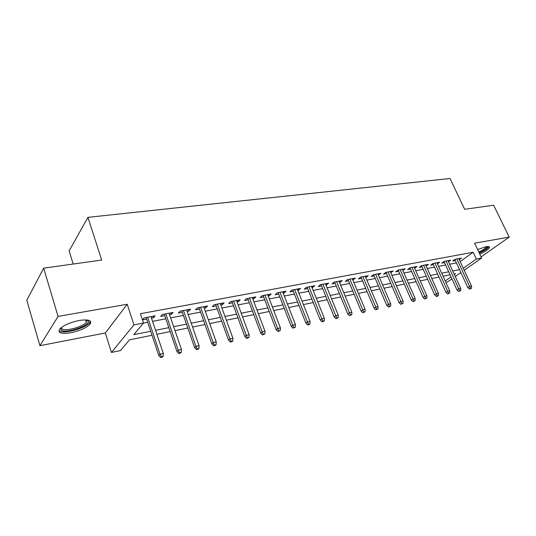 <?xml version="1.0" encoding="UTF-8"?>
<svg xmlns="http://www.w3.org/2000/svg" width="536" height="536" viewBox="0 0 536 536"><rect width="100%" height="100%" fill="white"/><g stroke="black" fill="none" stroke-linecap="round" stroke-linejoin="round"><path stroke-width="0.8" d="M70.879 332.729C80.065 330.712 86.477 327.824 90.115 324.066C92.212 320.354 88.561 319.161 79.167 320.481C69.948 322.444 63.449 325.319 59.663 329.111C57.526 332.983 61.265 334.189 70.879 332.729M479.78 254.171C485.248 251.605 488.457 249.394 489.415 247.538C489.663 246.54 488.571 246.245 486.139 246.654L477.603 249.575M152.036 335.268L129.464 339.851L120.52 350.544L111.448 352.447L133.96 324.883L143.514 323.047L133.812 334.652L150.703 331.281M105.317 332.977L127.213 304.254L58.076 316.408L43.664 268.174L26.8 300.22L39.919 345.68L105.317 332.977L111.448 352.447M73.177 264.047L69.111 250.962L87.924 217.348L450.019 178.501L464.658 209.288L493.636 205.234L509.2 237.113L474.581 243.197L481.609 258.044L464.189 270.251M451.922 278.847L447.319 282.077L445.865 282.378M58.076 316.408L39.919 345.68M481.067 256.891L509.2 237.113M151.5 318.17L153.464 317.801L155.125 315.845L144.11 317.922L142.489 319.878L146.65 319.094M169.557 314.746L171.359 314.404L173.081 312.461L162.368 314.485L160.686 316.428L164.753 315.657M187.118 311.416L188.773 311.101L190.541 309.172L180.123 311.135L178.381 313.071L182.354 312.32M204.209 308.173L205.717 307.885L207.539 305.969L197.402 307.878L195.607 309.801L199.486 309.071M220.845 305.018L222.219 304.756L224.088 302.853L214.212 304.709L212.37 306.625L216.169 305.902M237.046 301.942L238.286 301.708L240.202 299.812L230.587 301.627L228.698 303.53L232.41 302.82M252.825 298.947L253.943 298.74L255.906 296.857L246.533 298.619L244.597 300.508L248.235 299.818M268.201 296.033L269.206 295.845L271.203 293.976L262.07 295.691L260.094 297.574L263.652 296.897M283.196 293.192L284.08 293.018L286.117 291.162L277.213 292.837L275.203 294.706L278.68 294.043M297.808 290.418L300.663 288.422L291.979 290.056L289.929 291.912L293.339 291.262M312.066 287.711L314.853 285.748L306.378 287.343L304.294 289.185L307.637 288.556M325.982 285.072L328.695 283.142L320.428 284.696L318.317 286.526L321.587 285.909M339.556 282.499L342.209 280.596L334.136 282.11L331.992 283.933L335.201 283.323M352.809 279.98L355.402 278.104L347.522 279.591L345.352 281.4L348.494 280.804M365.76 277.527L368.286 275.678L360.587 277.125L358.396 278.921L361.478 278.338M378.403 275.129L380.868 273.306L373.351 274.72L371.133 276.509L374.155 275.933M390.757 272.784L393.169 270.988L385.826 272.375L383.582 274.144L386.55 273.581M402.831 270.492L405.189 268.724L398.013 270.077L395.749 271.839L398.657 271.283M414.636 268.255L416.941 266.513L409.926 267.833L407.641 269.581L410.502 269.038M426.174 266.044L428.438 264.342L421.571 265.635L419.273 267.377L422.08 266.841M437.45 263.873L439.681 262.225L432.961 263.491L430.649 265.22L433.403 264.697M448.485 261.756L450.675 260.154L444.11 261.394L441.778 263.109L444.485 262.593M460.163 261.568L473.141 252.248L140.425 313.707L143.514 323.047M143.474 323.101L147.715 322.283M152.566 321.352L165.818 318.799M170.629 317.875L183.433 315.416M188.196 314.498L200.571 312.12M205.295 311.215L217.254 308.91M221.931 308.012L233.502 305.788M238.138 304.897L249.327 302.746M253.923 301.862L264.75 299.778M269.3 298.907L279.785 296.89M284.294 296.019L294.445 294.07M298.914 293.212L308.743 291.323M313.171 290.465L322.692 288.636M327.087 287.792L336.307 286.016M340.668 285.179L349.606 283.464M353.921 282.633L362.584 280.965M366.865 280.14L375.267 278.526M379.508 277.715L387.655 276.147M391.87 275.337L399.769 273.816M403.943 273.012L411.608 271.538M415.748 270.747L423.185 269.313M427.286 268.523L434.508 267.136M438.582 266.352L445.59 265.005M449.624 264.228L456.431 262.921M459.285 259.679L461.442 258.124L455.01 259.337L452.665 261.039L455.325 260.536M127.213 304.254L133.96 324.883M473.141 252.248L476.35 259.055L481.609 258.044M43.664 268.174L101.706 260.054L87.924 217.348M454.367 274.546L455.587 273.688L454.106 273.99M450.073 274.807L443.071 276.228M438.997 277.052L431.782 278.512M427.681 279.35L420.244 280.857M416.11 281.695L408.445 283.249M404.271 284.1L396.372 285.701M392.164 286.552L384.017 288.207M379.776 289.065L371.374 290.773M367.093 291.638L358.43 293.4M354.108 294.271L345.171 296.086M340.816 296.971L331.59 298.84M327.195 299.731L317.667 301.668M313.232 302.565L303.403 304.562M298.927 305.466L288.777 307.53M284.261 308.441L273.769 310.572M269.213 311.496L258.379 313.694M253.783 314.625L242.58 316.903M237.937 317.841L226.36 320.193M221.676 321.144L209.697 323.57M204.973 324.528L192.578 327.04M187.808 328.012L174.984 330.612M170.167 331.59L156.894 334.283M445.228 280.985L451.031 276.898M460.886 272.563L455.265 276.509M463.272 268.275L476.35 259.055M155.567 330.31L168.833 327.663M173.644 326.699L186.461 324.139M191.231 323.188L203.62 320.716M208.343 319.771L220.316 317.386M224.999 316.448L236.577 314.136M241.213 313.212L252.409 310.974M257.012 310.063L267.846 307.899M272.402 306.987L282.887 304.897M287.397 303.992L297.554 301.969M302.023 301.071L311.851 299.115M316.287 298.224L325.808 296.328M330.203 295.45L339.429 293.607M343.784 292.736L352.728 290.954M357.043 290.09L365.706 288.361M369.987 287.504L378.389 285.829M382.637 284.985L390.778 283.356M394.985 282.519L402.891 280.938M407.058 280.107L414.723 278.579M418.864 277.749L426.301 276.268M430.401 275.45L437.624 274.01M441.691 273.192L448.692 271.799M452.732 270.988L459.533 269.635M414.114 267.042L414.65 268.255M402.375 269.253L402.918 270.479M390.375 271.518L390.912 272.757M378.101 273.829L378.637 275.082M365.532 276.194L366.075 277.467M352.675 278.62L353.211 279.906M339.509 281.099L340.045 282.405M326.022 283.645L326.565 284.964M312.213 286.244L312.749 287.584M298.056 288.911L298.592 290.271M283.544 291.644L284.08 293.018M268.67 294.452L269.206 295.845M253.414 297.326L253.943 298.74M237.756 300.274L238.286 301.708M221.69 303.302L222.219 304.756M205.194 306.411L205.717 307.885M188.25 309.607L188.773 311.101M170.843 312.883L171.359 314.404M152.948 316.253L153.464 317.801M454.83 259.464L467.868 287.665L469.61 286.499L456.866 258.989M470.487 288.469L469.516 289.112L471.553 288.234L470.487 288.469L469.61 286.499L471.533 286.077L458.796 258.62M467.868 287.665L469.516 289.112M471.553 288.234L471.533 286.077M487.405 246.486C487.747 247.927 484.993 250.051 479.151 252.851M478.782 252.074C483.177 250.011 485.757 248.228 486.521 246.734L486.554 246.58M479.291 253.146C484.665 250.62 487.854 248.429 488.845 246.58M87.288 319.999L88.172 320.843C91.006 325.359 65.104 334.163 61.097 330.009L60.849 327.925M61.332 327.536L61.808 328.715C64.702 331.831 83.214 326.88 86.376 322.21L86.678 319.932M59.101 330.719C62.766 334.544 85.666 328.374 89.559 322.612L90.303 321.064M443.976 261.488L457.047 290.043L458.776 288.864L446.012 261.032M459.667 290.86L458.702 291.51L460.759 290.619L459.667 290.86L458.776 288.864L460.746 288.435L447.982 260.657M457.047 290.043L458.702 291.51M460.759 290.619L460.746 288.435M432.887 263.551L445.986 292.468L447.707 291.289L434.924 263.122M448.605 293.299L447.647 293.956L449.724 293.051L448.605 293.299L447.707 291.289L449.717 290.847L436.934 262.74M445.986 292.468L447.647 293.956M449.724 293.051L449.717 290.847M421.544 265.655L434.676 294.954L436.384 293.762L423.587 265.26M437.302 295.798L436.351 296.455L437.49 296.207L438.441 295.544L437.302 295.798L436.384 293.762L438.441 293.313L425.644 264.871M434.676 294.954L436.351 296.455M438.441 295.544L438.441 293.313M409.96 267.826L423.105 297.493L424.807 296.294L411.996 267.444M425.738 298.351L424.793 299.014L426.904 298.096L425.738 298.351L424.807 296.294L426.911 295.839L414.1 267.042M423.105 297.493L424.793 299.014M426.904 298.096L426.911 295.839M398.121 270.057L411.28 300.086L412.961 298.887L400.144 269.675M413.906 300.964L412.968 301.634L415.105 300.703L413.906 300.964L412.961 298.887L415.119 298.418L402.295 269.273M411.28 300.086L412.968 301.634M415.105 300.703L415.119 298.418M386.007 272.342L399.173 302.746L400.848 301.534L388.017 271.96M401.806 303.637L400.874 304.307L403.032 303.369L401.806 303.637L400.848 301.534L403.045 301.058L390.221 271.544M399.173 302.746L400.874 304.307M403.032 303.369L403.045 301.058M373.619 274.673L386.784 305.466L388.446 304.247L375.609 274.298M389.417 306.378L388.5 307.048L390.67 306.103L389.417 306.378L388.446 304.247L390.697 303.758L377.86 273.876M386.784 305.466L388.5 307.048M390.67 306.103L390.697 303.758M360.936 277.065L374.108 308.247L375.749 307.028L362.912 276.69M376.741 309.178L375.823 309.855L378.021 308.897L376.741 309.178L375.749 307.028L378.054 306.518L365.217 276.254M374.108 308.247L375.823 309.855M378.021 308.897L378.054 306.518M347.958 279.511L361.123 311.094L362.745 309.868L349.908 279.142M363.75 312.046L362.845 312.729L365.063 311.758L363.75 312.046L362.745 309.868L365.11 309.352L352.273 278.693M361.123 311.094L362.845 312.729M365.063 311.758L365.11 309.352M334.665 282.016L347.824 314.016L349.425 312.783L336.601 281.648M350.45 314.987L349.559 315.671L351.797 314.686L350.45 314.987L349.425 312.783L351.851 312.254L339.02 281.192M347.824 314.016L349.559 315.671M351.797 314.686L351.851 312.254M321.051 284.583L334.196 317.01L335.777 315.764L322.96 284.221M336.822 317.995L335.938 318.685L338.203 317.694L336.822 317.995L335.777 315.764L338.263 315.222L325.439 283.752M334.196 317.01L335.938 318.685M338.203 317.694L338.263 315.222M307.101 287.209L320.233 320.072L321.794 318.826L308.991 286.854M322.853 321.084L321.982 321.774L323.396 321.459L324.267 320.769L322.853 321.084L321.794 318.826L324.334 318.27L311.53 286.371M320.233 320.072L321.982 321.774M324.267 320.769L324.334 318.27M292.803 289.902L305.915 323.215L307.45 321.962L294.673 289.554M308.528 324.247L307.671 324.937L309.118 324.622L309.982 323.925L308.528 324.247L307.45 321.962L310.063 321.392L297.272 289.058M305.915 323.215L307.671 324.937M309.982 323.925L310.063 321.392M278.144 292.663L291.236 326.437L292.743 325.178L279.986 292.314M293.842 327.489L292.998 328.186L295.329 327.161L293.842 327.489L292.743 325.178L295.423 324.595L282.66 291.812M291.236 326.437L292.998 328.186M295.329 327.161L295.423 324.595M263.116 295.497L276.174 329.747L277.655 328.481L264.931 295.155M278.774 330.819L277.95 331.516L280.301 330.484L278.774 330.819L277.655 328.481L280.402 327.878L267.665 294.639M276.174 329.747L277.95 331.516M280.301 330.484L280.402 327.878M247.699 298.405L260.717 333.137L262.171 331.864L249.481 298.063M263.31 334.236L262.499 334.94L264.878 333.888L263.31 334.236L262.171 331.864L264.992 331.248L252.295 297.534M260.717 333.137L262.499 334.94M264.878 333.888L264.992 331.248M231.88 301.386L244.852 336.621L246.279 335.342L233.629 301.051M247.438 337.74L246.64 338.45L249.046 337.385L247.438 337.74L246.279 335.342L249.173 334.712L236.51 300.508M244.852 336.621L246.64 338.45M249.046 337.385L249.173 334.712M215.64 304.441L228.564 340.199L229.951 338.913L217.355 304.12M231.137 341.345L230.359 342.055L232.008 341.687L232.785 340.976L231.137 341.345L229.951 338.913L232.925 338.263L220.316 303.564M228.564 340.199L230.359 342.055M232.785 340.976L232.925 338.263M198.963 307.584L211.827 343.871L213.181 342.584L200.638 307.269M214.387 345.043L213.63 345.753L215.325 345.378L216.082 344.668L214.387 345.043L213.181 342.584L216.236 341.914L203.68 306.699M211.827 343.871L213.63 345.753M216.082 344.668L216.236 341.914M181.831 310.813L194.628 347.643L195.948 346.35L183.473 310.505M197.174 348.849L196.437 349.559L198.179 349.177L198.916 348.46L197.174 348.849L195.948 346.35L199.084 345.666L186.595 309.915M194.628 347.643L196.437 349.559M198.916 348.46L199.084 345.666M164.23 314.13L176.954 351.522L178.227 350.229L165.825 313.828M179.48 352.755L178.769 353.472L180.558 353.077L181.269 352.36L179.48 352.755L178.227 350.229L181.456 349.519L169.034 313.225M176.954 351.522L178.769 353.472M181.269 352.36L181.456 349.519M146.134 317.54L158.77 355.515L160.003 354.216L147.681 317.252M161.282 356.775L160.592 357.499L162.435 357.09L163.125 356.366L161.282 356.775L160.003 354.216L163.326 353.485L150.984 316.629M158.77 355.515L160.592 357.499M163.125 356.366L163.326 353.485M90.115 324.066L89.633 322.518M86.872 320.24L88.172 320.843M85.653 319.885L86.376 322.21"/></g></svg>
